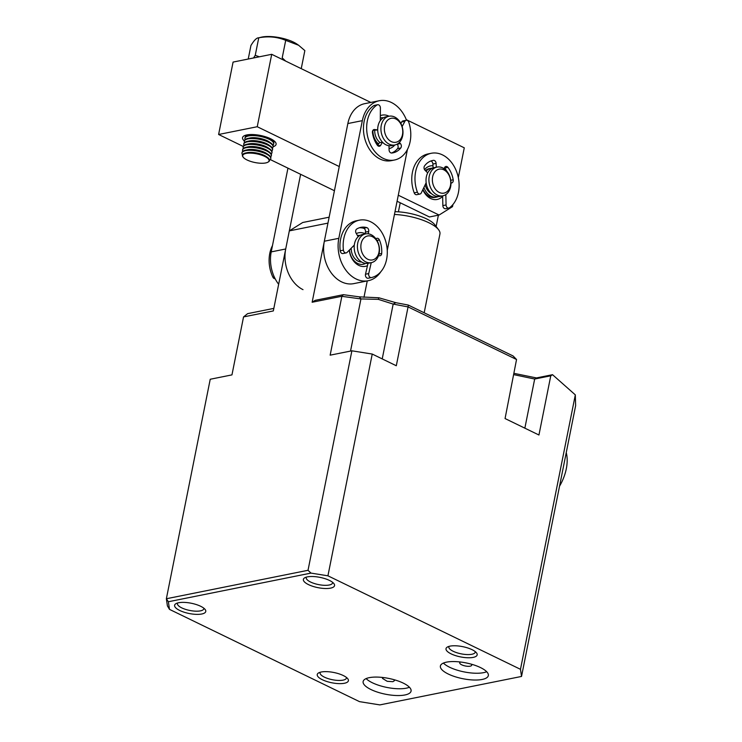 <?xml version="1.0" encoding="UTF-8"?>
<svg xmlns="http://www.w3.org/2000/svg" width="742" height="742" viewBox="0 0 742 742"><rect width="100%" height="100%" fill="white"/><g stroke="black" fill="none" stroke-linecap="round" stroke-linejoin="round"><path stroke-width="1.11" d="M448.27 674.024A24.44 8.06 -168.7 0 0 473.396 679.997A24.44 8.06 -168.7 0 0 488.329 675.582A24.44 8.06 -168.7 0 0 480.464 667.559A24.44 8.06 -168.7 0 0 455.338 661.595A24.44 8.06 -168.7 0 0 440.396 666.001A24.44 8.06 -168.7 0 0 448.27 674.024M443.401 663.079A24.44 8.06 -168.7 0 0 449.624 667.243A24.44 8.06 -168.7 0 0 486.687 671.723M371 689.55A24.44 8.06 -168.7 0 0 396.126 695.514A24.44 8.06 -168.7 0 0 411.068 691.099A24.44 8.06 -168.7 0 0 403.194 683.076A24.44 8.06 -168.7 0 0 378.068 677.112A24.44 8.06 -168.7 0 0 363.135 681.527A24.44 8.06 -168.7 0 0 371 689.55M366.131 678.596A24.44 8.06 -168.7 0 0 372.354 682.761A24.44 8.06 -168.7 0 0 409.426 687.24M473.183 657.393A15.888 5.24 -168.7 0 0 476.549 652.895A15.888 5.24 -168.7 0 0 465.03 647.182A15.888 5.24 -168.7 0 0 450.004 646.143A15.888 5.24 -168.7 0 0 447.352 647.061A15.888 5.24 -168.7 0 0 453.056 654.722A15.888 5.24 -168.7 0 0 473.183 657.393M449.068 646.365A13.439 4.433 -168.7 0 0 448.864 646.876A13.439 4.433 -168.7 0 0 453.195 651.281A13.439 4.433 -168.7 0 0 471.847 654.268A13.439 4.433 -168.7 0 0 475.232 652.144A13.439 4.433 -168.7 0 0 475.232 651.597M308.496 584.613A15.888 5.24 -168.7 0 0 327.305 588.499A15.888 5.24 -168.7 0 0 333.919 583.629A15.888 5.24 -168.7 0 0 329.42 580.411A15.888 5.24 -168.7 0 0 304.721 577.795A15.888 5.24 -168.7 0 0 308.496 584.613M306.437 577.109A13.439 4.433 -168.7 0 0 306.233 577.61A13.439 4.433 -168.7 0 0 310.564 582.025A13.439 4.433 -168.7 0 0 324.375 585.308A13.439 4.433 -168.7 0 0 332.592 582.878A13.439 4.433 -168.7 0 0 332.602 582.34M179.722 610.471A15.888 5.24 -168.7 0 0 198.531 614.357A15.888 5.24 -168.7 0 0 205.144 609.497A15.888 5.24 -168.7 0 0 200.646 606.27A15.888 5.24 -168.7 0 0 175.947 603.663A15.888 5.24 -168.7 0 0 179.722 610.471M177.653 602.968A13.439 4.433 -168.7 0 0 177.459 603.478A13.439 4.433 -168.7 0 0 181.781 607.893A13.439 4.433 -168.7 0 0 195.6 611.167A13.439 4.433 -168.7 0 0 203.818 608.746A13.439 4.433 -168.7 0 0 203.827 608.199M344.409 683.261A15.888 5.24 -168.7 0 0 347.775 678.754A15.888 5.24 -168.7 0 0 336.247 673.04A15.888 5.24 -168.7 0 0 321.23 672.011A15.888 5.24 -168.7 0 0 318.578 672.92A15.888 5.24 -168.7 0 0 324.282 680.581A15.888 5.24 -168.7 0 0 344.409 683.261M320.284 672.233A13.439 4.433 -168.7 0 0 320.09 672.734A13.439 4.433 -168.7 0 0 324.412 677.149A13.439 4.433 -168.7 0 0 343.073 680.136A13.439 4.433 -168.7 0 0 346.449 678.002A13.439 4.433 -168.7 0 0 346.458 677.465M471.207 664.146A6.112 2.013 11.3 0 1 471.717 665.203A6.112 2.013 11.3 0 1 467.979 666.307A6.112 2.013 11.3 0 1 461.7 664.813A6.112 2.013 11.3 0 1 459.725 662.81A6.112 2.013 11.3 0 1 460.596 662.031M505.061 418.553L538.942 435.007L550.768 375.795L552.53 374.691L575.319 394.874L520.476 669.312L327.927 575.811L372.234 354.055L396.302 365.75L408.063 306.919L516.543 359.508L505.061 418.553M513.835 374.654L534.676 379.032L550.768 375.795M516.543 359.508L513.074 355.947L408.276 305.055L408.137 306.863M312.141 302.244L341.867 296.271L330.153 355.168L351.884 350.808L308.023 570.292L166.366 598.748L210.227 379.255L231.958 374.886L243.543 316.917L273.325 310.935L289.324 230.883L327.955 223.119L312.141 302.244L315.192 300.334L343.37 294.676L359.313 296.846L378.856 297.774L395.811 302.68L393.177 304.09L408.063 306.919M351.884 350.808L372.234 354.055M308.023 570.292L310.963 573.102L327.927 575.811M520.476 669.312L521.524 676.444L379.867 704.9L359.508 701.644L169.482 609.367L168.369 601.743L310.963 573.102M521.524 676.444L575.634 405.651L575.319 394.874M514.095 373.365L536.438 377.928L552.53 374.691M395.811 302.68L408.276 305.055M341.904 296.336L360.946 298.933L378.299 299.351L393.177 304.09L382.223 358.905M168.369 601.743L166.366 598.748L167.404 605.88L169.482 609.367M378.856 297.774L378.299 299.351M359.313 296.846L360.946 298.933L350.53 351.077M341.867 296.271L343.37 294.676M367.253 280.921L363.97 297.347M289.324 230.883L302.727 222.498L329.133 217.193M243.543 316.917L247.633 313.643L273.835 308.384M393.946 679.663L394.456 680.655L392.917 681.685L387.194 681.304L382.455 678.392L383.336 677.548M303.005 289.649A31.776 23.54 -101.4 0 1 285.707 248.978L271.22 251.89A31.776 23.54 78.6 0 0 278.649 284.269M285.707 248.978L300.621 174.305M271.22 251.89L287.952 168.156M338.825 238.312L324.337 241.224A31.776 23.54 78.6 0 0 341.635 281.895A31.776 23.54 78.6 0 0 353.767 283.63L368.255 280.717A31.776 23.54 -101.4 0 1 356.123 278.983A31.776 23.54 -101.4 0 1 338.825 238.312L362.337 120.649A31.776 23.54 -101.4 0 1 379.255 100.745A31.776 23.54 -101.4 0 1 406.542 120.232M365.166 233.73A17.112 12.679 78.6 0 0 356.327 233.572M349.278 250.175A17.112 12.679 78.6 0 0 358.831 265.404A17.112 12.679 78.6 0 0 367.476 265.655M359.991 235.4A14.664 10.861 78.6 0 0 357.505 235.511A14.664 10.861 78.6 0 0 357.458 235.52A14.664 10.861 -101.4 0 1 357.505 235.511A14.664 10.861 -101.4 0 1 359.991 235.4M349.445 250.008A14.664 10.861 78.6 0 0 357.681 263.466A14.664 10.861 78.6 0 0 363.283 264.273A14.664 10.861 78.6 0 0 365.62 263.41A14.664 10.861 -101.4 0 1 363.283 264.273A14.664 10.861 -101.4 0 1 356.336 262.696A14.664 10.861 -101.4 0 1 349.445 250.008M389.021 116.234A17.112 12.679 78.6 0 0 388.678 116.058A17.112 12.679 78.6 0 0 380.331 115.687M372.651 130.796A17.112 12.679 78.6 0 0 378.207 144.644M383.503 117.737A14.664 10.861 78.6 0 0 381.017 117.848A14.664 10.861 78.6 0 0 380.312 118.015A14.664 10.861 -101.4 0 1 381.017 117.848A14.664 10.861 -101.4 0 1 383.503 117.737M372.864 130.397A14.664 10.861 78.6 0 0 378.559 144.031A14.664 10.861 -101.4 0 1 372.864 130.397M380.85 271.711A31.776 23.54 -101.4 0 1 368.255 280.717M407.423 149.485L387.25 250.471M389.058 148.641A17.112 12.679 78.6 0 0 394.8 144.996M324.337 241.224L347.85 123.552L362.337 120.649M379.255 100.745L364.767 103.657A31.776 23.54 78.6 0 0 347.85 123.552M285.651 61.085L282.201 57.876L285.707 40.346C277.267 36.85 268.289 36.006 258.754 37.805L261.722 37.1A22.612 7.457 -168.7 0 1 297.032 44.158L298.618 45.253L285.707 40.346M259.357 56.8L255.248 55.335L253.551 57.959M298.618 45.262L304.851 50.595L301.345 68.125M248.236 59.026L250.935 45.503C254.079 40.281 256.686 37.712 258.754 37.805L255.248 55.335M268.27 161.96A13.439 4.433 -168.7 0 0 260.498 154.781A13.439 4.433 -168.7 0 0 243.506 154.419A13.439 4.433 -168.7 0 0 243.228 157.239A13.439 4.433 -168.7 0 0 255.016 162.535A13.439 4.433 -168.7 0 0 267.936 162.173A13.439 4.433 -168.7 0 0 268.27 161.96M268.131 162.053A13.829 4.563 -168.7 0 0 268.344 161.932A13.829 4.563 -168.7 0 0 268.687 161.71A13.829 4.563 -168.7 0 0 267.296 157.285A13.829 4.563 -168.7 0 0 260.702 154.327A13.829 4.563 -168.7 0 0 245.704 152.973A13.829 4.563 -168.7 0 0 243.218 153.956A13.829 4.563 -168.7 0 0 242.94 156.859A13.829 4.563 -168.7 0 0 243.098 157.054M267.296 157.285L266.257 156.571A12.373 4.081 -168.7 0 0 260.359 153.919A12.373 4.081 -168.7 0 0 246.938 152.704L245.704 152.973M269.541 160.161A14.664 4.832 -168.7 0 0 269.865 159.947A14.664 4.832 -168.7 0 0 270.737 158.705A14.664 4.832 -168.7 0 0 261.388 152.11A14.664 4.832 -168.7 0 0 242.847 151.72A14.664 4.832 -168.7 0 0 241.975 152.963A14.664 4.832 -168.7 0 0 242.523 154.763M270.737 158.705L270.839 158.213A14.664 4.832 -168.7 0 0 268.474 154.763A14.664 4.832 -168.7 0 0 261.481 151.628A14.664 4.832 -168.7 0 0 245.574 150.19A14.664 4.832 -168.7 0 0 242.949 151.229A14.664 4.832 -168.7 0 0 242.077 152.472L241.975 152.963M268.474 154.763L266.842 153.631A12.373 4.081 -168.7 0 0 260.943 150.978A12.373 4.081 -168.7 0 0 247.522 149.763L245.574 150.19M270.589 156.896A14.664 4.832 -168.7 0 0 271.322 155.764A14.664 4.832 -168.7 0 0 261.972 149.17A14.664 4.832 -168.7 0 0 243.441 148.78A14.664 4.832 -168.7 0 0 242.56 150.023A14.664 4.832 -168.7 0 0 242.81 151.34M271.322 155.764L271.424 155.273A14.664 4.832 -168.7 0 0 269.068 151.822A14.664 4.832 -168.7 0 0 246.168 147.25A14.664 4.832 -168.7 0 0 243.534 148.289A14.664 4.832 -168.7 0 0 242.662 149.532L242.56 150.023M269.068 151.822L267.435 150.691A12.373 4.081 -168.7 0 0 261.527 148.038A12.373 4.081 -168.7 0 0 248.106 146.823L246.168 147.25M271.182 153.956A14.664 4.832 -168.7 0 0 271.915 152.824A14.664 4.832 -168.7 0 0 262.566 146.23A14.664 4.832 -168.7 0 0 244.025 145.84A14.664 4.832 -168.7 0 0 243.153 147.083A14.664 4.832 -168.7 0 0 243.395 148.4M271.915 152.824L272.008 152.333A14.664 4.832 -168.7 0 0 269.652 148.882A14.664 4.832 -168.7 0 0 262.659 145.747A14.664 4.832 -168.7 0 0 246.752 144.3A14.664 4.832 -168.7 0 0 244.127 145.349A14.664 4.832 -168.7 0 0 243.246 146.591L243.153 147.083M269.652 148.882L268.02 147.751A12.373 4.081 -168.7 0 0 262.121 145.098A12.373 4.081 -168.7 0 0 248.7 143.883L246.752 144.3M271.767 151.016A14.664 4.832 -168.7 0 0 272.5 149.884A14.664 4.832 -168.7 0 0 263.15 143.289A14.664 4.832 -168.7 0 0 243.738 144.133A14.664 4.832 -168.7 0 0 243.979 145.46M272.5 149.884L272.602 149.392A14.664 4.832 -168.7 0 0 270.236 145.942A14.664 4.832 -168.7 0 0 263.243 142.798A14.664 4.832 -168.7 0 0 247.336 141.36A14.664 4.832 -168.7 0 0 243.84 143.651L243.738 144.133M270.236 145.942L268.604 144.811A12.373 4.081 -168.7 0 0 262.705 142.158A12.373 4.081 -168.7 0 0 249.284 140.943L247.336 141.36M272.351 148.075A14.664 4.832 -168.7 0 0 273.084 146.944A14.664 4.832 -168.7 0 0 263.735 140.349A14.664 4.832 -168.7 0 0 245.203 139.96A14.664 4.832 -168.7 0 0 244.322 141.193A14.664 4.832 -168.7 0 0 244.572 142.52M273.084 146.944L273.186 146.452A14.664 4.832 -168.7 0 0 270.83 143.002A14.664 4.832 -168.7 0 0 263.837 139.858A14.664 4.832 -168.7 0 0 247.93 138.42A14.664 4.832 -168.7 0 0 245.296 139.468A14.664 4.832 -168.7 0 0 244.424 140.711L244.322 141.193M270.83 143.002L269.198 141.861A12.373 4.081 -168.7 0 0 249.868 138.003L247.93 138.42M272.945 145.135A14.664 4.832 -168.7 0 0 273.677 144.004A14.664 4.832 -168.7 0 0 264.328 137.409A14.664 4.832 -168.7 0 0 245.787 137.02A14.664 4.832 -168.7 0 0 244.916 138.253A14.664 4.832 -168.7 0 0 245.157 139.579M273.677 144.004L273.77 143.512A14.664 4.832 -168.7 0 0 271.414 140.062A14.664 4.832 -168.7 0 0 264.421 136.918A14.664 4.832 -168.7 0 0 248.514 135.48A14.664 4.832 -168.7 0 0 245.89 136.528A14.664 4.832 -168.7 0 0 245.008 137.771L244.916 138.253M271.414 140.062L269.782 138.921A12.373 4.081 -168.7 0 0 263.855 136.268M256.955 134.886A12.373 4.081 -168.7 0 0 250.462 135.063L248.514 135.48M273.529 142.195A14.664 4.832 -168.7 0 0 274.188 141.332M245.472 135.591A14.664 4.832 -168.7 0 0 245.741 136.639M380.164 142.64A12.224 9.052 -101.4 0 1 374.71 130.518M394.837 144.987L391.618 145.636A14.664 10.861 -101.4 0 1 377.938 126.604A14.664 10.861 -101.4 0 1 385.84 116.874L389.068 116.225A14.664 10.861 -101.4 0 1 402.748 135.257A14.664 10.861 -101.4 0 1 394.837 144.987A14.664 10.861 -101.4 0 1 381.156 125.964A14.664 10.861 -101.4 0 1 389.068 116.225M402.563 134.154A12.224 9.052 -101.4 0 1 391.655 141.759A12.224 9.052 -101.4 0 1 384.56 126.409A12.224 9.052 -101.4 0 1 395.467 118.803A12.224 9.052 -101.4 0 1 402.563 134.154M361.604 262A12.224 9.052 -101.4 0 1 351.198 248.227M371.325 262.649L368.106 263.299A14.664 10.861 -101.4 0 1 356.995 257.279A14.664 10.861 -101.4 0 1 354.954 242.04A14.664 10.861 -101.4 0 1 362.328 234.546L365.556 233.897A14.664 10.861 -101.4 0 1 376.667 239.916A14.664 10.861 -101.4 0 1 378.708 255.155A14.664 10.861 -101.4 0 1 371.325 262.649A14.664 10.861 -101.4 0 1 360.213 256.63A14.664 10.861 -101.4 0 1 358.173 241.391A14.664 10.861 -101.4 0 1 365.556 233.897M378.606 253.681A12.224 9.052 -101.4 0 1 366.678 258.624A12.224 9.052 -101.4 0 1 361.493 242.217A12.224 9.052 -101.4 0 1 373.421 237.282A12.224 9.052 -101.4 0 1 378.606 253.681M275.134 278.723A2.931 2.17 -101.4 0 1 272.889 277.156A29.328 21.731 -101.4 0 1 269.281 256.769A29.328 21.731 -101.4 0 1 272.481 245.565M397.118 144.161L397.183 144.226A2.931 2.17 -101.4 0 1 398.046 147.556A2.931 2.17 -101.4 0 1 397.536 148.641A22 16.296 78.6 0 1 391.47 153.019M399.344 142.464L400.402 143.577A2.931 2.17 -101.4 0 1 401.264 146.907A2.931 2.17 -101.4 0 1 400.754 147.992A22 16.296 -101.4 0 1 393.065 152.824A22 16.296 -101.4 0 1 391.683 153.019A2.931 2.17 -101.4 0 1 389.077 149.847L389.003 145.729A14.664 10.861 -101.4 0 1 382.464 142.176L380.683 145.284A2.931 2.17 -101.4 0 1 379.45 146.239A2.931 2.17 -101.4 0 1 377.353 145.228A22 16.296 -101.4 0 1 372.447 132.605A2.931 2.17 -101.4 0 1 374.033 129.553A2.931 2.17 -101.4 0 1 374.562 129.535L377.697 129.915A14.664 10.861 -101.4 0 1 380.294 120.649L380.396 107.98A2.931 2.17 78.6 0 0 377.613 104.733A2.931 2.17 78.6 0 0 377.019 104.984A29.328 21.731 78.6 0 0 367.578 119.759A29.328 21.731 78.6 0 0 372.929 148.984A29.328 21.731 78.6 0 0 394.512 160.012A29.328 21.731 78.6 0 0 409.881 142.752A29.328 21.731 78.6 0 0 408.777 122.245A2.931 2.17 78.6 0 0 406.189 120.269A2.931 2.17 78.6 0 0 404.909 121.298L402.127 126.576M377.613 104.733L374.395 105.383A2.931 2.17 78.6 0 0 373.801 105.624A29.328 21.731 78.6 0 0 364.359 120.408A29.328 21.731 78.6 0 0 369.711 149.634A29.328 21.731 78.6 0 0 391.284 160.662L394.512 160.012M406.189 120.269L402.971 120.918A2.931 2.17 78.6 0 0 401.691 121.948L400.875 123.487M372.883 130.369L377.697 129.915M382.464 142.176L379.245 142.826L377.659 145.59M378.615 255.424L378.958 255.591A2.931 2.17 78.6 0 0 380.08 255.749A2.931 2.17 78.6 0 0 381.369 254.701A2.931 2.17 78.6 0 0 381.703 253.486A22 16.296 -101.4 0 0 379.422 239.972L376.992 240.464M368.236 233.804L368.7 231.476A2.931 2.17 -101.4 0 0 366.771 227.599A22 16.296 -101.4 0 0 360.89 227.349A22 16.296 -101.4 0 0 356.716 229.037A2.931 2.17 -101.4 0 0 356.151 233.276L358.163 236.735A14.664 10.861 -101.4 0 0 354.314 245.064L347.08 252.41A2.931 2.17 -101.4 0 1 346.18 252.901L342.962 253.551A2.931 2.17 -101.4 0 1 340.207 250.796A29.328 21.731 -101.4 0 1 343.323 231.3A29.328 21.731 -101.4 0 1 356.225 220.81L359.443 220.161A29.328 21.731 -101.4 0 1 382.965 234.481A29.328 21.731 -101.4 0 1 383.892 267.185A29.328 21.731 -101.4 0 1 371.464 277.573A2.931 2.17 -101.4 0 1 371.417 277.582A2.931 2.17 -101.4 0 1 369.266 276.488A2.931 2.17 -101.4 0 1 368.718 273.575L371.232 262.668M346.18 252.901A2.931 2.17 -101.4 0 1 343.425 250.147A29.328 21.731 -101.4 0 1 346.551 230.651A29.328 21.731 -101.4 0 1 359.443 220.161M365.11 233.98L365.481 232.125A2.931 2.17 78.6 0 0 363.552 228.248A22 16.296 78.6 0 0 359.304 227.785M371.371 277.591L368.245 278.222A2.931 2.17 -101.4 0 1 368.199 278.231A2.931 2.17 -101.4 0 1 366.038 277.137A2.931 2.17 -101.4 0 1 365.5 274.225L368.013 263.317M379.422 239.972A2.931 2.17 -101.4 0 0 376.945 238.293A2.931 2.17 -101.4 0 0 376.111 238.729L375.962 238.868M450.978 182.977L451.192 182.986A2.931 2.17 78.6 0 0 451.628 182.959A2.931 2.17 78.6 0 0 453.186 181.122A2.931 2.17 78.6 0 0 453.204 179.787A22 16.296 -101.4 0 0 447.918 167.377L444.699 168.026A2.931 2.17 78.6 0 0 444.467 167.766M436.305 167.228L436.111 163.388A2.931 2.17 -101.4 0 0 433.421 160.346A22 16.296 -101.4 0 0 432.716 160.467A22 16.296 -101.4 0 0 424.563 165.893A2.931 2.17 -101.4 0 0 425.055 170.308L427.707 172.905A14.664 10.861 -101.4 0 0 426.158 182.708L421.28 192.92A2.931 2.17 -101.4 0 1 419.944 194.052L416.726 194.692A2.931 2.17 -101.4 0 1 414.184 192.837A29.328 21.731 -101.4 0 1 412.431 172.302A29.328 21.731 -101.4 0 1 428.051 153.928L431.269 153.279A29.328 21.731 -101.4 0 1 458.445 192.419A29.328 21.731 -101.4 0 1 449.531 207.769A2.931 2.17 -101.4 0 1 448.854 208.075A2.931 2.17 -101.4 0 1 446.072 204.95L445.831 194.571M419.944 194.052A2.931 2.17 -101.4 0 1 417.403 192.187A29.328 21.731 -101.4 0 1 415.65 171.652A29.328 21.731 -101.4 0 1 431.269 153.279M446.749 171.133A22 16.296 78.6 0 0 444.699 168.026M433.087 167.952L432.892 164.038A2.931 2.17 78.6 0 0 430.805 161.023M448.854 208.075L445.636 208.725A2.931 2.17 -101.4 0 1 442.853 205.599L442.622 195.879M447.918 167.377A2.931 2.17 -101.4 0 0 445.896 166.458A2.931 2.17 -101.4 0 0 444.606 167.506L444.004 168.657M438.29 196.574A14.664 10.861 -101.4 0 1 436.713 197.066A14.664 10.861 -101.4 0 1 431.111 196.259A14.664 10.861 -101.4 0 1 423.895 187.448M426.029 171.263A14.664 10.861 -101.4 0 1 430.944 168.304A14.664 10.861 -101.4 0 1 432.586 168.146M429.247 176.262A14.664 10.861 -101.4 0 1 437.057 167.08A14.664 10.861 -101.4 0 1 442.659 167.877A14.664 10.861 -101.4 0 1 450.644 186.65A14.664 10.861 -101.4 0 1 442.835 195.832A14.664 10.861 -101.4 0 1 437.233 195.035A14.664 10.861 -101.4 0 1 429.247 176.262M437.057 167.08L434.163 167.655A14.664 10.861 78.6 0 0 426.01 180.454A14.664 10.861 78.6 0 0 434.33 195.61A14.664 10.861 78.6 0 0 439.932 196.417L442.835 195.832M432.642 176.8A12.224 9.052 -101.4 0 1 443.818 169.816A12.224 9.052 -101.4 0 1 450.468 185.463A12.224 9.052 -101.4 0 1 439.292 192.447A12.224 9.052 -101.4 0 1 432.642 176.8M431.621 193.773A11.974 8.876 -101.4 0 1 425.194 184.73M424.183 312.781L439.932 233.999A34.215 11.288 -168.7 0 0 438.587 229.714A34.215 11.288 -168.7 0 0 428.904 222.767A34.215 11.288 -168.7 0 0 394.447 214.447M438.587 229.714L434.886 224.845A29.328 9.674 -168.7 0 0 426.594 218.89A29.328 9.674 -168.7 0 0 398.408 211.832A29.328 9.674 -168.7 0 0 394.994 211.683M398.408 211.832L400.216 202.779M438.392 215.171L436.008 227.117M422.949 189.414A14.664 10.861 78.6 0 0 429.507 196.584A14.664 10.861 78.6 0 0 435.109 197.381L436.713 197.066M442.631 196.324A17.112 12.679 -101.4 0 1 430.666 198.522A17.112 12.679 -101.4 0 1 422.81 189.711M424.526 169.612A17.112 12.679 -101.4 0 1 432.976 165.744M430.944 168.304L429.33 168.629A14.664 10.861 78.6 0 0 425.379 170.623M244.368 140.971A17.112 5.639 11.3 0 1 243.988 135.916A17.112 5.639 11.3 0 1 246.845 134.933A17.112 5.639 11.3 0 1 263.02 136.046A17.112 5.639 11.3 0 1 275.43 142.204A17.112 5.639 11.3 0 1 273.13 146.712M245.667 135.22A14.664 4.832 -168.7 0 0 245.389 135.86A14.664 4.832 -168.7 0 0 245.5 136.871M370.824 102.442L271.711 54.314L257.242 126.724L339.261 166.551M398.287 195.211L439.097 215.032L452.509 206.647L452.935 204.523M458.315 177.588L464.269 147.816L406.319 119.675M257.242 126.724L218.612 134.488L243.283 146.462M270.283 159.576L334.429 190.722M397.081 201.258L429.442 216.97L439.097 215.032M271.711 54.314L233.081 62.078L218.612 134.488M273.668 142.501A14.664 4.832 -168.7 0 0 274.15 141.601A14.664 4.832 -168.7 0 0 274.15 140.915M566.239 452.639A34.215 20.025 115.9 0 1 566.313 468.731A34.215 20.025 115.9 0 1 559.533 486.205M524.854 428.171L534.676 379.032L536.438 377.928M272.889 277.156L274.243 276.887M400.754 147.992L397.536 148.641M397.183 144.226L400.402 143.577M404.909 121.298L401.691 121.948M377.019 104.984L373.801 105.624M374.562 129.535L373.551 129.739M377.928 145.84L380.683 145.284M379.014 254.024L381.703 253.486M365.5 274.225L368.718 273.575M340.207 250.796L343.425 250.147M366.771 227.599L363.552 228.248M368.7 231.476L365.481 232.125M450.765 180.269L453.204 179.787M442.853 205.599L446.072 204.95M414.184 192.837L417.403 192.187M433.421 160.346L432.011 160.634M436.111 163.388L432.892 164.038M368.199 278.231L371.417 277.582"/></g></svg>
